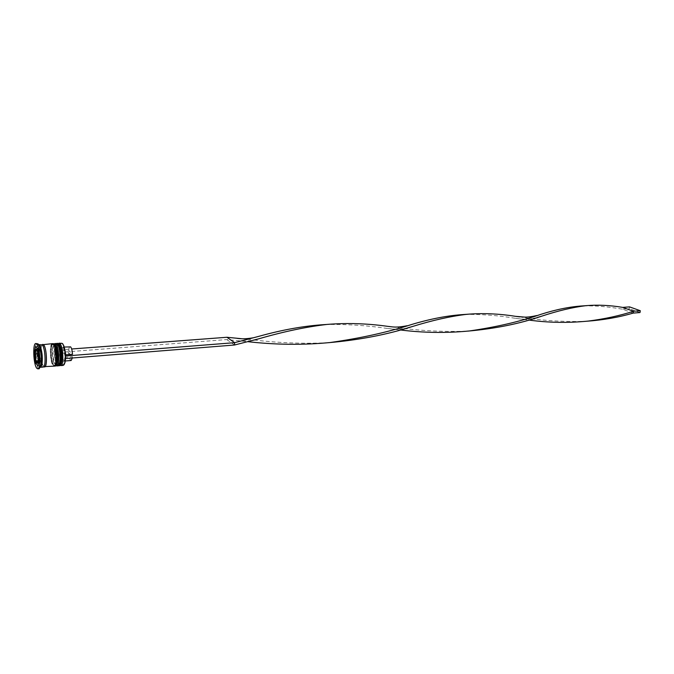 <?xml version="1.0" encoding="UTF-8"?>
<svg xmlns="http://www.w3.org/2000/svg" width="674" height="674" viewBox="0 0 674 674"><rect width="100%" height="100%" fill="white"/><g stroke="black" fill="none" stroke-linecap="round" stroke-linejoin="round"><path stroke-width="0.51" stroke-dasharray="3.37 2.53" d="M39.522 348.955L38.974 348.643C37.053 348.424 37.55 360.927 39.539 362.966L40.111 363.303C42.032 363.547 41.518 350.893 39.522 348.955M64.022 364.828L62.53 364.609C58.832 360.944 58.924 339.292 62.648 343.698M61.477 343.007C58.318 342.695 59.009 361.744 62.261 364.878L63.221 365.392M61.224 363.084C60.652 364.878 59.919 365.316 59.051 364.398C55.554 360.902 55.63 340.244 59.144 344.456L58.309 344.026L56.827 346.512C55.984 351.988 56.397 357.363 58.082 362.646L59.935 364.87C62.85 365.215 62.16 347.169 59.144 344.456L59.868 345.602M60.079 365.308L58.806 363.193C56.995 357.523 56.549 351.744 57.459 345.855L58.394 343.572M57.13 363.53C56.565 365.241 55.858 365.637 55.015 364.727C51.561 361.222 51.603 340.522 55.083 344.751L54.265 344.321L52.808 346.781C51.965 352.283 52.387 357.692 54.072 363L55.891 365.207C58.781 365.561 58.074 347.472 55.083 344.751L55.757 345.787M56.043 365.637L54.805 363.556C52.985 357.852 52.538 352.039 53.448 346.116L54.35 343.875M39.1 344.751L38.679 344.65C35.714 344.321 36.472 363.581 39.539 366.766L40.44 367.296M37.205 343.411C33.911 343.049 34.762 364.567 38.174 368.147L39.176 368.745M57.248 344.591L56.422 344.161C53.524 343.875 54.181 361.635 57.172 364.55L58.048 365.03C60.955 365.375 60.256 347.312 57.248 344.591C53.752 340.378 53.693 361.053 57.172 364.55C60.694 369.125 60.803 347.961 57.248 344.591M56.363 343.369C53.246 343.058 53.954 362.157 57.164 365.308L58.116 365.822M53.187 344.886L52.37 344.456C49.505 344.161 50.171 361.955 53.128 364.887L53.996 365.367C56.869 365.712 56.161 347.616 53.187 344.886C49.724 340.656 49.691 361.374 53.128 364.887C56.616 369.478 56.7 348.264 53.187 344.886M52.311 343.664C49.227 343.352 49.952 362.486 53.128 365.637L54.063 366.159M42.133 344.768C39.774 347.22 40.92 363.648 43.633 366.429L43.835 366.639M41.417 344.448L40.17 346.141M40.036 346.621C38.62 351.575 40.036 364.187 42.268 366.546L43.178 367.069M64.569 348.407L63.398 347.102C62.716 347.253 62.286 348.5 62.109 350.834L68.756 350.328L72.48 354.297M65.462 354.979L64.788 355.316L63.474 347.733L62.631 346.225C61.452 345.29 60.719 346.731 60.424 350.556L62.109 350.834M65.454 359.36L64.46 360.413C62.699 364.145 61.351 361.694 60.416 353.058L59.801 352.384L59.809 349.882L60.424 350.556M64.46 360.413L64.771 357.852L65.412 358.551L65.504 356.007M64.788 355.316L65.42 356.015M70.071 346.604C69.371 346.756 68.933 348.003 68.756 350.328M37.07 353.066L38.3 362.747L40.777 365.738L42.032 358.93L40.769 349.115L38.283 346.242L37.07 353.066L35.208 353.201M38.283 346.242L35.545 346.444M40.769 349.115L38.005 349.326M42.032 358.93L39.261 359.149M40.777 365.738L38.03 365.965M38.3 362.747L36.944 362.856M37.896 353.538L38.671 349.233L36.034 349.427M38.671 349.233L40.389 351.238L37.736 351.432M40.389 351.238L41.257 358.012L38.603 358.223M41.257 358.012L40.398 362.73L37.752 362.941M40.398 362.73L38.679 360.674L38.047 360.725M38.679 360.674L38.426 358.669M60.416 353.058L62.101 353.344C62.455 358.004 63.246 360.573 64.485 361.053L65.437 359.579M65.639 358.534L65.757 357.346L64.771 357.852M62.101 353.344L68.74 352.831C69.093 357.481 69.894 360.042 71.149 360.506M72.337 357.995L72.463 356.816L65.757 357.346M68.74 352.831L72.463 356.816M59.809 349.882L71.655 348.989M59.801 352.384L226.801 339.57L247.821 341.676M234.493 345.012L226.801 339.57L226.919 337.27M392.243 326.89C416.338 330.555 440.981 331.996 466.164 331.22L467.849 331.119M583.406 305.87C595.816 305.625 608.833 306.737 622.439 309.206L622.725 307.395M325.112 324.573C345.72 324.076 366.58 325.39 387.685 328.516L400.129 329.94M633.181 313.09L622.439 309.206L629.246 308.692L629.524 306.881M241.494 338.702L254.224 340.008M254.3 340.016C278.497 342.914 302.66 343.85 326.772 342.805L328.331 342.712M519.662 316.89C540.388 320.479 562.04 321.97 584.619 321.38L586.388 321.271M464.748 314.463C481.152 314.135 498.094 315.432 515.593 318.339L528.635 320.032M640.005 312.542L629.246 308.692M57.315 343.319C54.299 343.58 55.1 362.149 58.242 365.215L59.051 365.729M58.924 365.755L57.972 365.241C54.754 362.09 54.055 342.999 57.172 343.31M53.263 343.605C50.289 343.875 51.098 362.477 54.206 365.552L55.007 366.066M54.872 366.092L53.937 365.569C50.752 362.418 50.036 343.293 53.128 343.605M40.078 346.655C38.654 351.491 40.052 364.078 42.268 366.412C45.874 371.349 45.899 348.66 42.268 345.046C41.451 344.17 40.76 344.557 40.204 346.217M38.191 363.454L37.618 363.126C35.638 361.079 35.141 348.568 37.053 348.787M43.886 366.563L43.633 366.302C40.92 363.522 39.817 347.059 42.201 344.835M38.089 349.924C39.682 355.409 39.825 359.865 38.511 363.286M56.717 343.428C53.246 344.625 54.232 362.064 57.61 365.19L58.453 365.704M52.665 343.723C49.227 344.936 50.221 362.393 53.566 365.519L54.4 366.041M42.167 345.198L42.656 345.594C45.293 347.995 45.773 367.33 43.793 366.209L43.262 365.771C40.617 363.134 40.204 344.161 42.167 345.198M35.638 350.429C34.88 354.389 35.183 358.256 36.539 362.048M36.8 362.511L37.239 363.067M37.517 348.753L38.974 348.643M58.082 362.646L58.806 363.193M56.827 346.512L57.459 345.855M54.072 363L54.805 363.556M52.808 346.781L53.448 346.116M58.309 344.026L56.422 344.161M54.265 344.321L52.37 344.456M64.62 348.618L63.474 347.733M64.215 347.043L63.398 347.102M55.891 365.207L53.996 365.367M59.935 364.87L58.048 365.03M38.485 363.429L40.111 363.303M65.302 360.986L64.485 361.053M327.328 324.396L326.755 324.455M466.164 331.22L468.927 331.01M258.597 336.41L253.39 337.767M387.685 328.516L395.453 329.198C398.494 329.055 398.62 329.578 407.644 327.867M540.834 314.354L536.858 315.542M326.772 342.805L329.224 342.619M584.619 321.38L587.602 321.144M236.422 340.547C242.269 341.162 244.696 341.718 253.753 340.134M411.856 324.43L407.273 325.711M515.593 318.339C518.786 318.667 525.054 320.394 537.237 317.513"/><path stroke-width="1.01" d="M36.051 360.885L37.752 362.941L38.603 358.223L37.736 351.432L36.034 349.427L35.191 353.564L35.832 360.034L36.051 360.885L38.047 360.725M60.803 365.594L63.221 365.392L64.856 362.595C65.732 356.799 65.294 351.103 63.525 345.518L62.379 343.462L59.059 343.176L59.952 343.639C63.213 346.546 63.954 365.965 60.803 365.594L60.079 365.308M58.394 343.572L59.059 343.176M54.35 343.875L55.015 343.47L55.9 343.925C59.127 346.849 59.876 366.311 56.768 365.931L56.043 365.637M38.957 344.625L42.268 344.911C45.385 347.868 46.177 367.456 43.178 367.069L40.44 367.296L41.914 364.676C42.765 358.686 42.31 352.797 40.533 347L39.1 344.751M37.803 368.855L39.176 368.745L40.811 365.822C41.763 359.116 41.249 352.519 39.277 346.04L38.14 343.934L35.832 343.513C32.546 343.142 33.405 364.676 36.8 368.265L37.803 368.855C41.097 369.31 40.196 347.329 36.767 344.026L35.832 343.513M56.768 365.931L58.116 365.822C61.241 366.193 60.492 346.748 57.256 343.833L55.015 343.47M43.835 366.639L54.063 366.159C57.155 366.538 56.397 347.051 53.187 344.128L52.311 343.664L42.133 344.768M44.543 366.951C47.559 367.347 46.767 347.767 43.642 344.818L42.791 344.347M40.17 346.141L40.036 346.621M64.569 348.407L65.774 354.819L72.48 354.297C72.244 350.649 71.638 348.18 70.652 346.891L64.215 347.043M62.648 343.698L63.769 345.703C65.488 351.162 65.926 356.714 65.058 362.376L64.022 364.828M35.545 346.444L34.34 353.269L35.57 362.966L38.03 365.965L39.261 359.149L38.005 349.326L35.545 346.444M35.208 353.201L34.34 353.269M36.944 362.856L35.57 362.966M38.426 358.669L37.82 353.951L35.191 354.153M65.437 359.579L65.639 358.534M65.302 360.986L71.149 360.506L72.337 357.995M65.504 356.007L234.619 342.678L226.919 337.27L241.494 338.702M71.655 348.989L226.919 337.27M65.496 358.543L234.493 345.012L259.052 338.736C283.771 331.566 306.527 326.789 327.328 324.396C347.405 322.838 367.498 323.486 387.601 326.334L392.243 326.89M326.755 324.455L324.539 324.598C304.185 325.871 282.204 329.805 258.597 336.41L234.619 342.678L234.493 345.012M467.849 331.119C495.196 328.676 519.696 323.731 541.357 316.283C557.836 310.824 572.698 307.285 585.942 305.667C597.863 304.682 610.122 305.255 622.725 307.395L633.467 311.262L633.181 313.09C618.715 317.336 603.112 320.057 586.388 321.271M324.539 324.598L325.112 324.573M400.129 329.94C423.23 332.863 446.365 333.2 469.534 330.942C496.452 327.05 520.227 321.523 540.834 314.354C556.117 309.476 570.17 306.653 582.993 305.886L583.406 305.87M328.331 342.712C359.124 340.016 387.129 334.633 412.336 326.545C432.388 320.319 450.67 316.224 467.175 314.269C483.031 313.022 499.173 313.713 515.602 316.342L519.662 316.89M247.821 341.676C275.489 344.835 302.845 345.13 329.898 342.552C360.287 338.314 387.601 332.274 411.856 324.43C430.728 318.777 448.193 315.466 464.26 314.48L464.748 314.463M528.635 320.032C548.223 322.736 568.064 323.082 588.149 321.085C604.62 318.987 619.726 315.71 633.467 311.262L640.3 310.722L640.005 312.542L633.181 313.09M640.3 310.722L629.524 306.881L622.725 307.395M59.051 365.729L59.194 365.729C62.328 366.108 61.578 346.672 58.335 343.748L57.315 343.319M57.172 343.31L58.065 343.774C61.309 346.689 62.059 366.125 58.924 365.755L59.194 365.729C63.145 365.965 62.311 346.899 58.68 343.799L56.717 343.428M59.868 345.602C61.89 351.306 62.337 357.127 61.224 363.084M55.007 366.066L55.142 366.066C58.242 366.445 57.484 346.975 54.274 344.043L53.263 343.605M53.128 343.605L54.004 344.069C57.214 346.992 57.972 366.471 54.872 366.092L55.142 366.066C59.068 366.311 58.225 347.203 54.619 344.094L52.665 343.723M55.757 345.787C57.821 351.575 58.276 357.49 57.13 363.53M40.204 346.217L40.078 346.655M36.093 349.427L37.053 348.787L38.089 349.924M36.16 361.146L37.424 362.688M35.2 355.013L35.832 360.034M35.815 350.042L35.191 353.564M37.415 351.188L36.135 349.688M42.201 344.835L43.642 344.945C47.129 348.332 47.349 370.127 43.886 366.563M37.752 362.359L38.384 358.829M38.384 357.372L37.744 352.3M58.453 365.704L58.924 365.755M54.4 366.041L54.872 366.092M35.857 349.84L35.638 350.429M36.539 362.048L36.8 362.511M37.053 348.787L37.517 348.753M40.533 347L39.277 346.04M41.914 364.676L40.811 365.822M37.239 363.067L38.191 363.454M468.927 331.01L469.534 330.942M585.529 305.71L582.993 305.886M253.39 337.767C246.457 338.971 240.736 339.098 236.237 338.163M407.644 327.867L412.336 326.545M536.858 315.542C531.533 316.721 527.447 317.243 524.599 317.109L515.602 316.342M329.224 342.619L329.898 342.552M467.175 314.269L464.26 314.48M587.602 321.144L588.149 321.085M253.753 340.134L259.052 338.736M407.273 325.711C395.309 328.053 392.31 326.73 387.601 326.334M537.237 317.513L541.357 316.283"/></g></svg>
